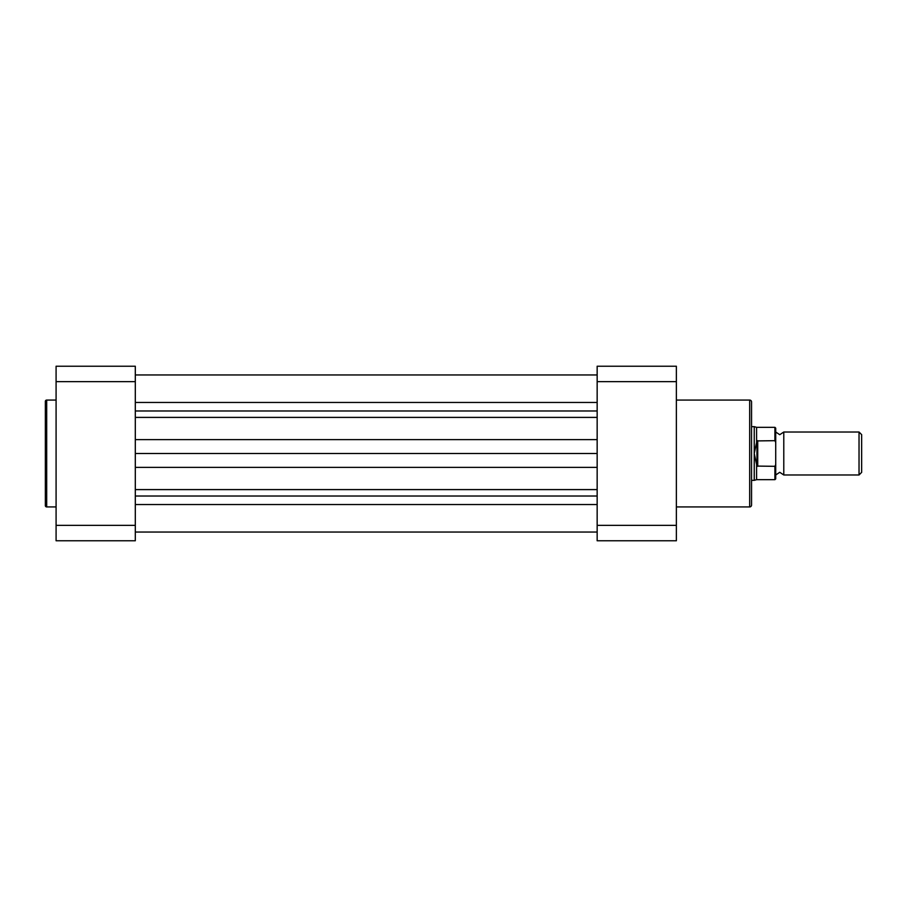 <?xml version="1.0" encoding="UTF-8"?>
<svg xmlns="http://www.w3.org/2000/svg" width="907" height="907" viewBox="0 0 907 907"><rect width="100%" height="100%" fill="white"/><g stroke="black" fill="none" stroke-linecap="round" stroke-linejoin="round"><path stroke-width="1.36" d="M775.723 428.127L775.723 432.015L779.748 434.702L783.784 432.015L783.784 474.985L779.748 472.298L775.723 474.985L775.723 478.873L775.723 442.412L774.918 440.677L774.918 427.322L775.723 428.127L775.723 442.412M859.031 432.015L861.65 434.634L861.65 472.366L859.031 474.985L859.031 432.015L783.784 432.015M751.552 426.653L754.239 426.653L754.239 453.5L756.926 440.915L774.918 440.677M756.926 466.085L754.239 453.5L754.239 480.347L756.585 479.678L774.918 479.678L774.918 466.323L756.926 466.085L756.926 440.915M757.73 466.323L757.73 440.677M774.918 466.323L775.723 464.588M774.918 427.322L756.585 427.322L756.585 441.868M756.585 465.132L756.585 479.678M135.302 532.046L597.157 532.046M135.302 453.5L597.157 453.5M45.35 505.596L45.35 401.404A1.338 1.338 0 0 1 46.688 400.066L46.688 506.934A1.338 1.338 0 0 1 45.35 505.596M56.087 400.066L46.688 400.066M56.087 506.934L46.688 506.934M135.302 525.357L56.087 525.357L56.087 540.765L135.302 540.765L135.302 366.235L56.087 366.235L56.087 381.643L135.302 381.643M56.087 525.357L56.087 381.643M751.552 401.948L751.552 505.052A1.882 1.882 0 0 1 749.681 506.934L749.681 400.066A1.882 1.882 0 0 1 751.552 401.948M676.373 506.934L749.681 506.934M676.373 400.066L749.681 400.066M597.157 381.643L676.373 381.643L676.373 366.235L597.157 366.235L597.157 540.765L676.373 540.765L676.373 525.357L597.157 525.357M676.373 381.643L676.373 525.357M135.302 504.541L597.157 504.541M135.302 439.612L597.157 439.612M135.302 417.401L597.157 417.401M135.302 410.984L597.157 410.984M135.302 402.459L597.157 402.459M135.302 496.016L597.157 496.016M135.302 489.599L597.157 489.599M135.302 467.388L597.157 467.388M756.585 427.322L754.239 426.653M751.552 480.347L754.239 480.347M783.784 474.985L859.031 474.985M774.918 479.678L775.723 478.873M135.302 374.954L597.157 374.954L135.302 374.954"/></g></svg>
